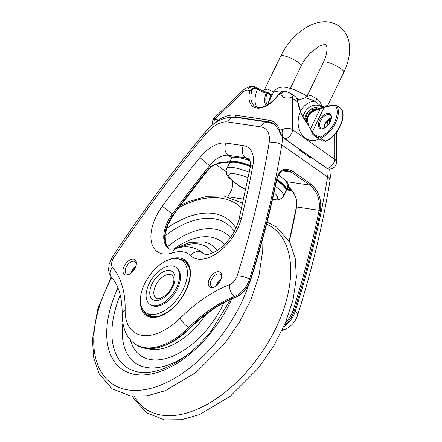 <?xml version="1.0" encoding="UTF-8"?>
<svg xmlns="http://www.w3.org/2000/svg" width="442" height="442" viewBox="0 0 442 442"><rect width="100%" height="100%" fill="white"/><g stroke="black" fill="none" stroke-linecap="round" stroke-linejoin="round"><path stroke-width="0.66" d="M299.687 149.308A36.305 20.686 125 0 1 299.759 150.33L310.444 157.822A36.305 20.686 -55 0 0 310.372 156.799M310.444 157.822L299.941 150.247M125.837 275.029A9.078 5.171 125 0 1 124.18 266.255A9.078 5.171 125 0 1 133.534 259.106A9.078 5.171 125 0 1 136.374 263.775A9.078 5.171 125 0 1 128.865 274.482A9.078 5.171 125 0 1 125.837 275.029M211.083 287.659A9.078 5.171 125 0 1 209.431 278.885A9.078 5.171 125 0 1 218.779 271.736A9.078 5.171 125 0 1 221.624 276.405A9.078 5.171 125 0 1 214.116 287.112A9.078 5.171 125 0 1 211.083 287.659M180.999 259.846A32.901 18.746 125 0 1 185.369 261.443M147.606 315.29A32.901 18.746 125 0 1 144.622 311.721M289.333 241.437A758.726 432.375 -55 0 0 296.593 206.961A0.906 0.464 -169.3 0 0 296.311 207.221L289.178 241.15M282.565 170.932L291.587 172.269A0.906 0.519 -55 0 0 292.632 171.242C284.433 166.954 279.035 169.772 276.438 179.684A0.906 0.453 -168.5 0 1 276.67 180.076C276.742 177.883 278.189 175.165 281.013 171.938C281.449 170.988 283.405 170.441 286.875 170.286L291.587 172.269L309.908 185.115C317.328 191.712 320.406 200.11 319.135 210.304L296.593 206.961L296.925 202.663C296.295 196.143 293.228 190.712 287.736 186.364L287.62 187.292M173.601 214.503L207.812 170.292L207.464 170.104A757.82 431.856 -55 0 0 173.391 214.403A29.498 16.807 -55 0 0 168.966 248.741M229.818 161.766L219.901 162.297L210.978 166.49L207.464 170.104M211.143 166.695L219.961 162.523L229.757 161.899L227.503 161.789L215.552 164.07L211.21 166.794L209.679 165.579A22.691 12.928 125 0 1 228.238 155.286L245.664 157.866A22.691 12.928 125 0 1 249.073 159.192C250.128 158.893 250.465 161.805 250.095 167.932L238.84 220.05C235.293 232.398 228.315 242.393 217.917 250.034C206.199 256.979 205.005 253.929 203.381 253.675A29.498 16.807 125 0 1 202.198 252.691A49.918 28.448 -55 0 0 200.193 251.034C192.762 246.382 184.679 245.548 175.938 248.542C170.673 249.421 168.231 249.415 168.606 248.52A29.498 16.807 125 0 1 172.474 213.757A9.078 0.298 -143.6 0 1 162.347 206.21A38.57 21.978 -55 0 0 151.473 242.233A38.57 21.978 -55 0 0 172.634 252.89A40.841 23.271 125 0 1 190.519 255.542A38.57 21.978 -55 0 0 218.464 252.155A38.57 21.978 -55 0 0 241.542 217.945A766.898 437.027 -55 0 0 252.918 165.291A31.763 18.1 -55 0 0 243.404 145.622L225.984 143.042A31.763 18.1 -55 0 0 199.999 157.451A766.898 437.027 -55 0 0 162.347 206.21M135.76 266.526A9.078 5.171 -55 0 0 131.815 271.603A9.078 5.171 -55 0 0 131.241 272.963M221.006 279.156A9.078 5.171 -55 0 0 216.492 285.593M288.449 186.458A31.763 7.166 -154.2 0 0 278.477 175.049A31.763 7.166 25.8 0 1 279.106 175.491A31.763 7.166 25.8 0 1 286.41 181.634L287.736 186.364M231.083 159.153L232.078 157.976A31.763 7.166 25.8 0 1 249.503 160.562L250.006 160.744M284.521 324.947A18.15 10.343 -55 0 0 294.289 310.798A0.906 0.359 17.5 0 0 293.057 310.472A793.213 452.028 125 0 0 319.135 210.304A0.906 0.453 11.5 0 1 320.4 210.514C321.875 199.823 318.721 191.01 310.947 184.087L292.632 171.242M227.812 196.673L231.857 189.176L232.757 181.386M227.973 196.712L232.039 189.292L232.962 181.557M216.155 285.863A7.486 4.265 125 0 1 221.144 278.753M214.751 286.792A7.486 4.265 125 0 1 212.829 287.018A7.486 4.265 125 0 1 211.701 286.576A7.486 4.265 125 0 1 211.945 278.874A7.486 4.265 125 0 1 219.177 273.88A7.486 4.265 125 0 1 220.298 274.316A7.486 4.265 125 0 1 221.541 277.117M130.909 273.233A7.486 4.265 125 0 1 131.71 271.001A7.486 4.265 125 0 1 135.898 266.123M136.291 264.482A7.486 4.265 -55 0 0 135.053 261.686A7.486 4.265 -55 0 0 133.926 261.25A7.486 4.265 -55 0 0 126.699 266.239A7.486 4.265 -55 0 0 126.456 273.946A7.486 4.265 -55 0 0 127.578 274.383A7.486 4.265 -55 0 0 129.506 274.162M176.585 267.907L177.568 268.824A22.431 12.785 125 0 1 174.363 293.886A22.431 12.785 125 0 1 151.888 305.433L150.694 304.825A22.614 12.89 125 0 1 149.545 304.096A22.614 12.89 125 0 1 152.612 277.891A22.614 12.89 125 0 1 176.071 267.471A22.614 12.89 125 0 1 176.585 267.907A22.614 12.89 125 0 1 173.358 293.184A22.614 12.89 125 0 1 150.694 304.825M186.32 280.891A31.763 18.1 -55 0 0 182.137 260.542A31.763 18.1 -55 0 0 159.49 265.073A31.763 18.1 -55 0 0 141.484 292.206A31.763 18.1 -55 0 0 145.661 312.555A31.763 18.1 -55 0 0 168.314 308.024A31.763 18.1 -55 0 0 186.32 280.891M189.883 270.034A31.763 18.1 -55 0 0 185.192 262.681L182.137 260.542M145.661 312.555L148.716 314.698A31.763 18.1 -55 0 0 157.225 316.605M329.594 122.738L329.417 121.699M298.063 102.351A1.359 0.674 170 0 0 298.063 102.334A1.359 0.674 170 0 0 297.726 101.986C299.433 110.843 302.985 118.55 308.378 125.097M125.147 310.08A122.522 69.819 -55 0 0 112.511 267.294A9.078 5.171 125 0 1 113.798 257.785A785.047 447.37 125 0 1 205.989 133.782A27.227 15.514 125 0 1 227.807 121.986L260.824 126.882A27.227 15.514 125 0 1 269.079 143.131A785.047 447.37 125 0 1 237.072 276.051A9.078 5.171 125 0 1 229.613 284.642A122.522 69.819 -55 0 0 180.054 318.218A54.454 31.034 125 0 1 125.147 310.08A9.078 5.685 -178.8 0 0 122.18 314.179C122.395 328.378 126.688 338.29 135.053 343.915A63.532 36.205 -55 0 0 188.596 327.599A113.445 64.648 125 0 1 234.487 296.51A18.15 10.343 -55 0 0 249.41 279.327A794.125 452.542 -55 0 0 281.786 144.871L327.577 176.988A36.305 20.686 125 0 0 327.898 168.822A1.359 1.099 -78 0 0 327.981 168.838L328.655 168.949A6.807 5.376 -81.6 0 1 326.765 168.181L284.637 138.639A6.807 5.376 -81.6 0 1 282.941 129.456A6.807 4.343 -0 0 1 292.56 129.744L292.538 98.345L297.726 101.986C297.322 99.279 296.372 97.378 294.886 96.279L294.908 96.29C296.576 97.56 297.626 99.577 298.057 102.334L300.621 111.406M271.41 96.588L271.139 95.582L269.366 99.257L267.924 104.577M270.36 94.256L267.83 92.428L267.288 93.107L271.084 95.77L270.36 94.256M278.294 94.533C271.123 105.168 259.255 110.113 254.736 106.179A23.144 13.188 125 0 1 251.818 90.875A1.359 0.591 -164.6 0 0 249.945 90.444A24.503 13.962 -55 0 0 256.714 108.08A24.503 13.962 -55 0 0 278.493 94.676L284.609 91.24C281.841 91.162 279.736 92.262 278.294 94.533L280.775 95.013A6.807 3.879 125 0 1 282.924 98.058L282.941 129.456L279.178 128.898A37.664 21.465 -55 0 0 268.603 120.08L235.592 115.191A37.664 21.465 -55 0 0 218.475 119.904L216.072 122.401M251.818 90.875C252.907 88.24 254.68 87.566 257.128 88.853A1.359 0.773 -55 0 0 257.056 87.682L257.056 87.682A1.359 0.773 -55 0 0 256.852 87.604L254.973 86.842L249.945 90.444L247.664 90.107A6.807 5.376 98.4 0 1 253.238 86.582C250.879 86.008 247.94 86.87 244.42 89.174L242.918 90.45A6.807 1.829 46.2 0 0 243.05 92.151A6.807 3.879 125 0 1 247.664 90.107M257.128 88.853L257.587 89.174C260.62 91.157 263.515 92.455 266.277 93.063A1.359 1.077 -81.6 0 1 267.388 92.361L267.83 92.428M266.156 105.572A16.337 9.31 -55 0 1 266.277 93.063L267.288 93.107M326.826 168.341L327.981 168.838A1.359 1.099 -78 0 0 328.025 168.85L326.754 168.181L327.262 168.203M218.762 120.799A1.359 0.669 -121.9 0 1 218.475 119.904L214.713 119.346A6.807 5.376 98.4 0 0 213.922 123.893M278.841 130.059A1.359 1.044 -20.5 0 1 278.819 130.014L278.819 130.014A1.359 1.044 -20.5 0 1 279.178 128.898C279.499 131.28 280.725 134.036 282.847 137.164A1.359 0.304 -41.3 0 1 282.676 137.153L283.88 138.219M283.891 138.23L282.847 137.164M283.88 138.224L300.842 150.12A2.271 1.293 -55 0 0 301.184 150.252L284.637 138.639A6.807 3.879 -55 0 0 289.847 135.965A6.807 3.879 -55 0 0 292.56 129.744L334.688 159.291A6.807 4.343 -0 0 1 336.461 162.208L336.445 132.396M299.952 150.07L301.184 150.252M334.677 134.528L334.688 159.291A6.807 3.879 125 0 1 331.981 165.512A6.807 3.879 125 0 1 326.765 168.181L310.19 156.567L308.627 156.335M267.244 93.207A14.746 8.404 -55 0 0 267.548 104.804M242.918 90.45L214.58 117.644A6.807 1.829 46.2 0 0 214.713 119.346L243.05 92.151M315.461 109.572L309.185 113.323L309.627 113.705L315.787 110.157L324.047 107.633C328.251 106.119 332.124 105.594 335.677 106.058A20.144 11.481 125 0 1 334.511 122.462A20.144 11.481 125 0 1 320.715 136.998A0.906 0.718 99.3 0 0 320.837 138.136A0.906 0.475 -43.4 0 0 321.163 138.086A0.906 0.53 -115.1 0 1 320.715 136.998C317.223 136.418 314.339 134.893 312.063 132.418A0.906 0.74 137.6 0 0 311.991 133.445C314.323 135.981 317.273 137.539 320.837 138.136A18.829 14.879 98.4 0 0 325.329 141.285A0.906 0.718 99.3 0 0 325.456 141.318A0.906 0.906 0 0 0 325.986 141.247A0.906 0.53 -115.1 0 1 325.627 141.219A0.906 0.547 112.7 0 1 325.329 141.285L325.456 141.318A0.906 0.718 99.3 0 0 325.798 141.274M310.245 129.384L320.185 108.831L320.069 108.185L324.345 107.207A0.906 0.58 -110 0 0 324.047 107.633L312.063 132.418L308.45 125.34L307.273 118.572L306.626 118.616L306.881 122.887M311.516 132.898L311.991 133.445M315.787 110.157L315.466 109.572L313.4 110.511M315.466 109.577L320.08 108.246M335.677 106.058L336.544 105.605M325.986 141.247C337.699 136.296 347.197 116.401 341.241 108.865L341.174 108.782A21.045 11.989 125 0 1 340.086 125.931A21.045 11.989 125 0 1 325.627 141.219A18.719 14.79 -81.6 0 1 321.163 138.086A21.045 11.989 -55 0 0 335.622 122.804A21.045 11.989 -55 0 0 336.71 105.649L336.693 105.644M314.643 109.942A11.343 8.962 -81.6 0 0 309.185 113.323L306.626 118.616A11.343 8.962 -81.6 0 0 306.24 122.014M336.71 105.649A18.835 14.879 -81.6 0 1 341.174 108.782M327.373 106.268L327.218 105.909C326.456 105.555 324.638 105.931 321.776 107.041L323.583 107.45M273.686 91.969L267.703 89.102L264.366 89.969L263.322 91.107M263.763 91.284L272.327 94.687M327.218 105.909A4.536 4.403 -43.2 0 0 327.047 106.351M319.002 138.976A19.741 15.597 -81.6 0 1 298.217 124.556A19.741 15.597 -81.6 0 1 315.411 101.268A4.536 0.53 122.2 0 0 317.212 98.892L310.704 95.505L307.013 96.295L305.505 97.632L315.411 101.268L321.776 107.041C321.212 103.527 319.688 100.809 317.212 98.892M250.006 160.733A31.763 7.166 -154.2 0 0 231.249 158.811L229.326 162.789A31.763 7.166 -154.2 0 0 229.16 163.656M285.946 191.11A31.763 7.166 -154.2 0 0 286.521 190.441A31.763 7.166 -154.2 0 0 276.863 179.242M250.41 165.568A31.763 7.166 -154.2 0 0 229.326 162.789M266.576 224.166A110.655 63.057 125 0 1 277.758 232.083A110.655 63.057 125 0 1 253.117 364.147A110.655 63.057 125 0 1 134.224 396.369M179.413 247.592A57.046 32.509 125 0 1 210.099 249.702A57.046 32.509 125 0 1 212.641 252.968M174.187 249.012L189.419 242.465L203.745 241.873A61.328 34.946 125 0 1 214.795 247.802A61.328 34.946 125 0 1 217.061 250.597M206.083 314.306A61.328 34.946 125 0 1 201.143 320.997A61.328 34.946 125 0 1 147.435 348.561M223.939 302.737A69.88 39.824 125 0 1 208.63 327.411A69.88 39.824 125 0 1 130.324 339.683M173.584 249.133A69.88 39.824 125 0 1 224.193 244.006A69.88 39.824 125 0 1 224.602 244.443M167.275 246.912A78.958 44.996 125 0 1 229.846 236.956A78.958 44.996 125 0 1 230.426 237.581M186.9 355.197A78.958 44.996 125 0 1 122.848 323.373M230.625 299.433L210.795 331.555C195.607 350.141 179.441 362.672 162.297 369.147C153.103 372.424 144.976 373.357 137.915 371.954A87.516 49.874 125 0 1 120.241 295.024M132.379 271.907A87.516 49.874 125 0 1 135.434 267.338M164.965 235.923A87.516 49.874 125 0 1 231.1 227.448A87.516 49.874 125 0 1 234.315 231.415M166.496 228.536A91.792 52.311 125 0 1 231.73 222.696A91.792 52.311 125 0 1 235.951 228.16M231.823 298.897A91.792 52.311 125 0 1 211.287 332.251A91.792 52.311 125 0 1 126.246 371.739A91.792 52.311 125 0 1 117.931 287.902M248.691 284.808A109.323 62.3 125 0 1 218.298 339.544A109.323 62.3 125 0 1 114.34 385.164A109.323 62.3 125 0 1 111.732 277.493M179.109 207.342A109.323 62.3 125 0 1 241.702 208.127M269.079 143.131A9.078 4.823 9.2 0 1 281.786 144.871A36.305 20.686 -55 0 0 282.068 136.407M140.429 301.333A33.807 19.266 -55 0 0 157.556 316.903A33.807 19.266 -55 0 0 185.922 290.659A33.807 19.266 -55 0 0 179.761 257.968A33.807 19.266 -55 0 0 169.805 259.443M179.176 259.095A32.901 18.746 125 0 1 179.988 259.194A32.901 18.746 125 0 1 184.927 261.112C191.552 266.625 191.811 276.482 185.717 290.692C181.303 299.549 175.391 306.582 167.977 311.792L159.86 315.908C154.606 317.544 150.368 317.234 147.147 314.986A32.901 18.746 125 0 1 143.291 310.262M287.935 187.513L290.919 189.607M203.248 253.465A0.906 0.74 134.2 0 0 203.116 253.338A29.498 16.807 -55 0 0 203.74 253.896M200.193 251.034L201.11 251.675A49.918 28.448 125 0 1 203.116 253.338L202.198 252.691A9.078 7.426 -45.8 0 0 190.519 255.542M168.977 248.747L165.535 243.177L165.098 234.691L167.96 224.624L173.723 214.613L172.474 213.757A757.82 431.856 125 0 1 209.679 165.579A9.078 0.901 39 0 1 199.999 157.451M211.121 166.717L207.812 170.292M222.669 162.059L229.232 163.032M229.613 284.642A9.078 5.685 68.9 0 0 234.487 296.51L235.398 297.151A0.906 0.569 68.9 0 0 235.851 297.239C242.691 294.118 247.597 288.482 250.57 280.344A0.906 0.359 -162.5 0 0 250.327 279.968A18.15 10.343 125 0 1 235.398 297.151A113.445 64.648 -55 0 0 189.513 328.24A63.532 36.205 125 0 1 135.97 344.556C148.65 353.882 171.485 346.854 189.905 328.378L188.596 327.599A9.078 2.282 45.4 0 1 180.054 318.218M276.438 179.684A794.125 452.542 125 0 1 250.327 279.968L249.41 279.327A9.078 3.619 17.5 0 0 237.072 276.051M286.41 181.634L309.908 185.115A0.906 0.519 -55 0 0 310.947 184.087M282.41 329.627A9.078 5.685 -111.1 0 0 284.775 329.511C291.018 326.721 295.3 321.947 297.632 315.179A9.078 3.619 -162.5 0 0 295.206 311.439L294.289 310.798A794.125 452.542 -55 0 0 320.4 210.514M293.057 310.472A17.244 9.829 125 0 1 285.665 322.257M226.05 171.551L215.447 164.12M189.883 328.157L189.905 328.378C204.845 313.754 220.16 303.378 235.851 297.239M243.752 199.132L228.857 196.922M291.217 189.95L287.057 189.331M172.634 252.89A9.078 5.95 -108 0 1 175.938 248.542M241.542 217.945A9.078 4.188 -166.1 0 0 238.84 220.05M252.918 165.291A9.078 4.674 -169.6 0 0 250.095 167.932M243.404 145.622A9.078 7.171 98.4 0 0 245.664 157.866L249.503 160.562M225.984 143.042A9.078 7.171 98.4 0 0 228.238 155.286L232.078 157.976M329.649 169.021L330.389 176.021L329.936 180.988A9.078 4.823 -170.8 0 0 327.577 176.988A794.125 452.542 125 0 1 295.206 311.439A18.15 10.343 125 0 1 283.676 326.859M227.807 121.986A9.078 7.171 -81.6 0 1 235.243 117.29C224.116 116.544 214.077 121.528 205.132 132.246A9.078 1.094 39.9 0 0 205.989 133.782M260.824 126.882A9.078 7.171 -81.6 0 1 268.255 122.185L235.243 117.29M112.511 267.294A9.078 7.376 139.7 0 0 111.699 277.449C118.76 285.598 122.257 297.842 122.18 314.179M113.798 257.785A9.078 0.37 -146.6 0 0 112.323 257.067L109.202 263.99L108.61 269.123C108.649 269.747 108.472 273.173 111.699 277.449M172.413 271.642A17.1 9.746 125 0 1 170.098 291.455A17.1 9.746 125 0 1 152.357 299.328A17.1 9.746 125 0 1 154.672 279.521A17.1 9.746 125 0 1 172.413 271.642M172.281 275.244A14.067 8.017 -55 0 0 157.86 281.852A14.067 8.017 -55 0 0 156.131 298.278C156.855 298.941 158.258 299.007 160.335 298.472L165.706 295.273C168.761 292.571 171.065 289.322 172.623 285.526C174.64 279.808 173.745 277.72 173.557 277.112L172.281 275.244M276.642 180.231A31.537 7.116 25.8 0 1 276.659 180.242A31.537 7.116 25.8 0 1 285.935 191.137L286.156 189.535L285.698 188.115L281.902 183.563L276.791 179.529M250.387 165.827L237.067 162.059C233.116 161.286 230.475 161.827 229.144 163.684A31.537 7.116 25.8 0 1 236.321 162.529A31.537 7.116 25.8 0 1 250.31 166.535M250.387 165.855A30.631 6.912 -154.2 0 0 237.315 162.164M249.282 172.281A31.537 7.116 -154.2 0 0 233.818 167.706A31.537 7.116 -154.2 0 0 226.647 168.861L226.127 170.507L226.724 174.502L229.055 177.927L239.509 186.159L245.774 189.789M285.935 191.137L283.433 196.309A31.537 7.116 -154.2 0 0 275.383 186.297M299.179 99.616A22.691 5.122 -154.2 0 0 296.737 98.367M280.554 92.279A22.691 5.122 -154.2 0 0 278.449 91.881A22.691 5.122 -154.2 0 0 273.283 92.71C275.675 88.522 278.604 87.803 278.913 87.676C280.079 87.317 281.261 86.687 285.886 87.184L293.764 89.383L303.947 94.301L307.019 96.262M248.227 177.756A27.001 6.094 -154.2 0 0 234.951 173.828A27.001 6.094 -154.2 0 0 245.802 189.668M272.51 199.458A27.001 6.094 -154.2 0 0 274.04 192.568M271.04 95.87A23.371 5.271 -154.2 0 0 271.195 97.03M256.99 107.207A23.144 13.188 -55 0 1 257.587 89.174A1.359 0.773 -55 0 0 257.515 88.002A1.359 0.773 -55 0 0 257.509 88.002C261.023 90.284 264.316 91.737 267.393 92.361M230.381 117.141A36.305 20.686 125 0 1 235.929 117.025A1.359 1.077 -81.6 0 1 235.592 115.191M236.597 117.495L235.929 117.025L268.946 121.915L269.714 122.456M268.603 120.08A1.359 1.077 -81.6 0 0 268.946 121.915A36.305 20.686 125 0 1 274.394 124.036L278.819 130.014C279.653 132.561 280.941 134.943 282.676 137.153M282.924 98.058A6.807 4.343 180 0 1 292.538 98.345A13.614 7.757 -55 0 0 290.284 93.047L286.35 91.488A6.807 5.376 98.4 0 0 280.775 95.013M331.146 117.721A7.939 4.525 -55 0 0 324.964 123.749A7.939 4.525 -55 0 0 323.909 128.042M320.688 120.754A7.939 4.525 125 0 1 330.063 114.964C330.439 116.069 332.362 115.075 330.052 121.865C328.334 125.097 326.218 127.174 323.704 128.114L320.947 127.97A7.939 4.525 125 0 1 320.688 120.754M330.257 121.832A8.851 5.044 -55 0 0 328.644 113.279A8.851 5.044 -55 0 0 319.527 120.246A8.851 5.044 -55 0 0 321.141 128.799A8.851 5.044 -55 0 0 330.257 121.832M307.273 118.572L309.627 113.705M329.494 118.909A19.741 15.597 -81.6 0 1 329.213 123.362M302.93 116.986A16.017 12.652 -81.6 0 1 321.776 107.041A16.017 12.652 -81.6 0 1 322.616 107.693M327.715 120.467A16.017 12.652 -81.6 0 1 326.715 126.29M271.112 94.991A19.741 15.597 -81.6 0 1 272.206 94.936M318.969 108.412A13.387 10.575 98.4 0 0 304.538 119.428M304.831 119.892L307.997 112.334L310.411 110.113L316.268 108.666A12.481 9.862 -81.6 0 1 317.273 108.881M324.312 126.705A13.387 10.575 98.4 0 0 325.113 124.312M264.36 89.964L280.742 56.079A11.343 2.558 25.8 0 1 287.294 56.714A11.343 2.558 25.8 0 1 297.836 62.035A11.343 2.558 25.8 0 1 301.173 65.952L290.4 88.234M280.742 56.079C289.068 38.819 305.184 24.188 320.942 22.1C328.655 20.713 339.279 23.332 345.346 32.824C347.942 37.089 349.362 41.852 349.594 47.112C349.898 55.316 347.97 63.709 343.815 72.273A11.343 2.558 -154.2 0 0 340.478 68.355A11.343 2.558 -154.2 0 0 329.942 63.035A11.343 2.558 -154.2 0 0 323.389 62.399C329.644 48.719 325.737 44.073 325.958 44.67C326.213 43.99 323.953 44.509 319.196 46.233L310.781 52.51C306.842 56.432 303.637 60.913 301.173 65.952M267.095 222.116L276.548 226.989L289.897 242.492L295.25 258.603L296.4 277.543L293.074 299.792L285.305 323.108L273.543 346.263L258.426 368.009L230.172 396.336L199.464 414.64L181.375 419.723L164.557 419.9L146.247 412.729L133.357 397.85L132.534 396.22M262.029 241.42L262.255 253.597L258.929 275.847L251.167 299.162L239.398 322.317L224.287 344.069L196.033 372.396L165.319 390.7L147.236 395.778L130.412 395.955L112.102 388.789L99.218 373.91L93.781 358.219L92.406 339.754L97.737 308.952L111.218 276.847M180.645 205.287L188.607 201.602L206.928 196.281L223.983 195.972L242.807 203.326M299.897 149.457L299.969 150.263M296.311 207.221L296.698 202.889L295.82 197.773C294.494 194.11 292.394 190.894 289.51 188.126L287.753 186.513M201.11 251.675L203.751 253.901M276.67 180.076C269.963 213.005 261.261 246.426 250.57 280.344M226.05 171.595L215.414 164.137M135.053 343.915L135.97 344.556M286.77 189.933L291.831 190.684M284.775 329.511L281.919 330.666M329.936 180.988C322.809 224.746 312.041 269.476 297.632 315.179M275.173 124.633L268.255 122.185M205.132 132.246C171.949 171.977 141.015 213.585 112.323 257.067M229.144 163.684L226.647 168.861M273.283 92.71L267.835 103.98M272.432 199.795L274.836 200.055L278.996 199.74L282.449 197.756L283.433 196.309M308.223 124.572L303.013 116.705M253.238 86.582L254.979 86.842L257.515 88.002M309.997 156.54L326.809 168.33M286.35 91.488L284.615 91.234M329.489 120.544L330.367 121.158M328.655 168.949A6.807 6.807 0 0 0 336.461 162.208M214.58 117.644A6.807 6.807 0 0 0 212.84 124.721M290.284 93.047L294.908 96.29M324.146 127.948L325.229 124.064L331.135 117.981M336.533 105.605C332.782 105.097 328.721 105.627 324.345 107.207M315.262 109.666L312.124 109.196M311.56 132.948C314.306 136.164 317.699 138.606 321.743 140.28M329.218 123.351L329.5 118.909M297.626 100.478L305.466 97.627M327.434 106.163L343.815 72.273M307.002 96.29L323.389 62.399M286.521 190.441L288.223 186.927"/></g></svg>
